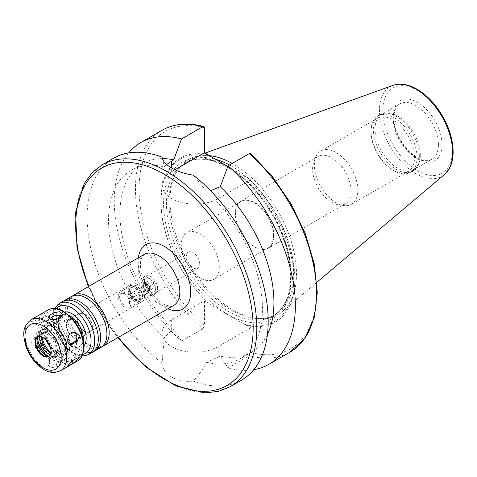<?xml version="1.0" encoding="UTF-8"?>
<svg xmlns="http://www.w3.org/2000/svg" width="477" height="477" viewBox="0 0 477 477"><rect width="100%" height="100%" fill="white"/><g stroke="black" fill="none" stroke-linecap="round" stroke-linejoin="round"><path stroke-width="0.36" stroke-dasharray="2.38 1.79" d="M73.631 332.147A5.122 4.043 84.9 0 0 72.331 331.998A5.122 4.043 84.9 0 0 70.978 332.433L66.446 335.045A5.122 4.043 84.9 0 0 64.377 340.96A5.122 4.043 84.9 0 0 68.712 344.817A5.122 4.043 84.9 0 0 70.018 344.406M66.446 362.574L70.978 359.962A5.122 1.085 141.2 0 0 75.199 356.683A5.122 1.085 141.2 0 0 76.779 354.172A5.122 1.085 141.2 0 0 74.597 354.805L70.071 357.422A5.122 1.085 141.2 0 0 65.85 360.695A5.122 1.085 141.2 0 0 64.264 363.206A5.122 1.085 141.2 0 0 66.446 362.574L68.151 364.69M53.949 360.052L49.423 362.663L47.921 364.935L51.087 367.797L56.668 366.843L61.193 364.231L62.696 362.323L59.53 359.718L53.949 360.052L53.949 356.653A5.122 2.957 180 0 1 59.536 356.009A5.122 2.957 180 0 1 62.696 358.74A5.122 2.957 180 0 1 61.193 360.833L56.668 363.45A5.122 2.957 180 0 1 51.087 364.088A5.122 2.957 180 0 1 47.921 361.357A5.122 2.957 180 0 1 49.423 359.264L53.949 356.653M37.999 335.379L33.473 337.99L31.136 343.941L35.709 347.763L41.624 344.71L43.425 338.813L39.323 334.943L37.999 335.379L40.551 335.146A5.122 4.043 -95.1 0 1 41.904 334.717A5.122 4.043 -95.1 0 1 46.245 338.575A5.122 4.043 -95.1 0 1 44.17 344.483L39.645 347.101A5.122 4.043 -95.1 0 1 38.285 347.53A5.122 4.043 -95.1 0 1 33.95 343.673A5.122 4.043 -95.1 0 1 36.019 337.764L40.551 335.146M41.624 313.783L37.093 316.4L31.112 321.963L33.473 321.552L37.999 318.94L43.622 312.93L41.624 313.783L44.17 316.955A5.122 1.085 -38.8 0 1 46.352 316.323A5.122 1.085 -38.8 0 1 44.772 318.833A5.122 1.085 -38.8 0 1 40.551 322.106L36.019 324.724A5.122 1.085 -38.8 0 1 33.837 325.356A5.122 1.085 -38.8 0 1 35.423 322.846A5.122 1.085 -38.8 0 1 39.645 319.572L44.17 316.955M49.095 318.904A5.122 2.957 0 0 0 47.921 320.788A5.122 2.957 0 0 0 51.087 323.519A5.122 2.957 0 0 0 56.668 322.875L61.193 320.264A5.122 2.957 0 0 0 62.696 318.171A5.122 2.957 0 0 0 61.76 316.466M164.219 337.746L162.073 363.146C162.615 374.618 176.842 382.834 193.215 381.129C198.36 375.602 202.868 369.329 206.75 362.299L220.237 356.128L228.078 367.934L249.268 355.699L251.081 352.491L251.081 327.639L218.21 346.612A32.913 19.002 180 0 1 182.345 350.732A32.913 19.002 180 0 1 162.025 333.179A32.913 19.002 180 0 1 171.666 319.745L204.538 300.766L204.538 325.618L202.725 328.832L181.534 341.061L173.694 329.261L171.666 330.43L164.219 337.746A108.851 62.845 -120 0 1 131.062 170.343A108.851 62.845 -120 0 1 164.219 166.914L166.628 164.487M251.081 327.639L244.379 324.229L210.44 304.636L204.538 300.766M113.615 158.233A128.057 73.935 -120 0 0 91.31 250.819A128.057 73.935 -120 0 0 162.073 363.146M193.215 381.129A128.057 73.935 -120 0 0 241.672 380.038M206.75 362.299A108.851 62.845 -120 0 0 239.907 358.877A108.851 62.845 -120 0 0 206.75 191.468L193.215 175.125M220.237 356.128A108.851 62.845 -120 0 0 251.391 352.247A108.851 62.845 -120 0 0 267.448 334.383M210.613 190.788L206.75 191.468M228.078 367.934A128.057 73.935 -120 0 0 253.8 369.669M247.301 325.457A94.762 54.712 -120 0 0 294.816 278.86A94.762 54.712 -120 0 0 247.301 177.396L251.081 179.579L251.081 154.727L250.669 153.594M244.379 324.229A93.784 54.145 -120 0 0 293.725 278.693A93.784 54.145 -120 0 0 244.379 176.174L247.301 177.396M162.073 157.142L164.219 166.914M174.993 169.764L171.666 171.684A32.913 19.002 0 0 0 162.025 185.124A32.913 19.002 0 0 0 182.345 202.677A32.913 19.002 0 0 0 218.21 198.557L251.081 179.579M227.791 166.598L244.379 176.174M71.371 296.479A29.455 17.005 -120 0 0 71.371 330.489A29.455 17.005 -120 0 0 100.826 347.494M72.546 295.901A29.455 17.005 -120 0 0 68.449 316.227A29.455 17.005 -120 0 0 82.259 340.155A29.455 17.005 -120 0 0 101.911 346.767M63.942 300.874A29.455 17.005 -120 0 0 59.846 321.194A29.455 17.005 -120 0 0 73.655 345.121A29.455 17.005 -120 0 0 93.307 351.734M62.767 301.446A29.455 17.005 -120 0 0 62.767 335.456A29.455 17.005 -120 0 0 92.222 352.461M76.588 342.116A17.929 10.351 -120 0 0 68.766 324.074A17.929 10.351 -120 0 0 54.95 319.274A17.929 10.351 -120 0 0 54.95 339.976A17.929 10.351 -120 0 0 72.874 350.327A17.929 10.351 -120 0 0 76.588 342.116M49.024 356.373A11.257 6.499 -120 0 0 49.346 356.206A11.257 6.499 -120 0 0 51.677 351.054A11.257 6.499 -120 0 0 46.764 339.725A11.257 6.499 -120 0 0 38.088 336.708A11.257 6.499 -120 0 0 37.784 336.905M48.105 356.659A13.547 7.823 -120 0 0 49.942 357.142A13.547 7.823 -120 0 0 56.107 350.368A13.547 7.823 -120 0 0 48.266 334.961A13.547 7.823 -120 0 0 37.576 335.719A13.547 7.823 -120 0 0 37.075 337.555M57.484 351.161A15.497 8.944 -120 0 0 50.717 335.569A15.497 8.944 -120 0 0 38.78 331.414A15.497 8.944 -120 0 0 38.78 349.307A15.497 8.944 -120 0 0 54.271 358.257A15.497 8.944 -120 0 0 57.484 351.161M48.767 356.474A15.497 8.944 -120 0 0 56.268 357.106A15.497 8.944 -120 0 0 59.476 350.011A15.497 8.944 -120 0 0 52.709 334.419A15.497 8.944 -120 0 0 40.772 330.269A15.497 8.944 -120 0 0 37.564 337.078M50.395 354.679A12.42 7.173 -120 0 0 54.73 354.441A12.42 7.173 -120 0 0 57.3 348.759A12.42 7.173 -120 0 0 51.88 336.255A12.42 7.173 -120 0 0 42.31 332.928A12.42 7.173 -120 0 0 39.937 336.565M50.896 353.087A12.42 7.173 -120 0 0 56.542 353.397A12.42 7.173 -120 0 0 59.112 347.709A12.42 7.173 -120 0 0 53.692 335.212A12.42 7.173 -120 0 0 44.117 331.885A12.42 7.173 -120 0 0 41.565 336.923M61.193 348.914A15.365 8.872 -120 0 0 50.329 330.09A15.365 8.872 -120 0 0 39.466 336.368A15.365 8.872 -120 0 0 50.329 355.186A15.365 8.872 -120 0 0 61.193 348.914M64.818 348.914A17.929 10.351 -120 0 0 52.142 326.954A17.929 10.351 -120 0 0 39.466 334.276A17.929 10.351 -120 0 0 52.142 356.23A17.929 10.351 -120 0 0 64.818 348.914M67.531 350.482A21.769 12.569 -120 0 0 58.033 328.575A21.769 12.569 -120 0 0 41.255 322.738A21.769 12.569 -120 0 0 41.255 347.876A21.769 12.569 -120 0 0 63.024 360.445A21.769 12.569 -120 0 0 67.531 350.482M69.529 349.331A21.769 12.569 -120 0 0 60.024 327.425A21.769 12.569 -120 0 0 43.246 321.593A21.769 12.569 -120 0 0 43.246 346.731A21.769 12.569 -120 0 0 65.015 359.3A21.769 12.569 -120 0 0 69.529 349.331M50.95 352.777A17.929 10.351 -120 0 0 63.095 355.973A17.929 10.351 -120 0 0 66.81 347.763A17.929 10.351 -120 0 0 58.981 329.72A17.929 10.351 -120 0 0 45.166 324.92A17.929 10.351 -120 0 0 41.863 337.036M70.25 345.777A17.929 10.351 -120 0 0 62.427 327.735A17.929 10.351 -120 0 0 48.606 322.929A17.929 10.351 -120 0 0 44.898 331.139A17.929 10.351 -120 0 0 57.574 353.093A17.929 10.351 -120 0 0 66.536 353.982A17.929 10.351 -120 0 0 70.25 345.777M50.347 347.256A15.365 8.872 -120 0 0 55.761 352.05A15.365 8.872 -120 0 0 66.631 345.777A15.365 8.872 -120 0 0 55.761 326.954A15.365 8.872 -120 0 0 44.898 333.232A15.365 8.872 -120 0 0 46.341 340.316M65.629 345.199A13.958 8.061 -120 0 0 59.989 331.646A13.958 8.061 -120 0 0 49.513 327.073A13.958 8.061 -120 0 0 48.785 343.535A13.958 8.061 -120 0 0 63.399 351.132A13.958 8.061 -120 0 0 65.629 345.199M81.197 333.274A10.357 5.98 -120 0 0 77.006 323.215A10.357 5.98 -120 0 0 69.231 319.823A10.357 5.98 -120 0 0 68.694 332.04A10.357 5.98 -120 0 0 79.54 337.674A10.357 5.98 -120 0 0 81.197 333.274M81.567 333.489A10.888 6.284 -120 0 0 76.815 322.535A10.888 6.284 -120 0 0 68.432 319.62A10.888 6.284 -120 0 0 68.432 332.189A10.888 6.284 -120 0 0 79.313 338.473A10.888 6.284 -120 0 0 81.567 333.489M92.437 327.216A10.888 6.284 -120 0 0 87.685 316.263A10.888 6.284 -120 0 0 79.295 313.347A10.888 6.284 -120 0 0 79.295 325.916A10.888 6.284 -120 0 0 90.183 332.201A10.888 6.284 -120 0 0 92.437 327.216M91.983 326.954A10.244 5.915 -120 0 0 87.512 316.645A10.244 5.915 -120 0 0 79.617 313.902A10.244 5.915 -120 0 0 79.617 325.731A10.244 5.915 -120 0 0 89.861 331.646A10.244 5.915 -120 0 0 91.983 326.954M144.501 296.634A10.244 5.915 -120 0 0 140.029 286.325A10.244 5.915 -120 0 0 132.135 283.582A10.244 5.915 -120 0 0 130.012 288.269A10.244 5.915 -120 0 0 137.257 300.814A10.244 5.915 -120 0 0 142.379 301.327A10.244 5.915 -120 0 0 144.501 296.634M142.689 296.634A8.962 5.175 -120 0 0 138.777 287.613A8.962 5.175 -120 0 0 131.873 285.21A8.962 5.175 -120 0 0 130.012 289.312A8.962 5.175 -120 0 0 136.35 300.295A8.962 5.175 -120 0 0 140.834 300.737A8.962 5.175 -120 0 0 142.689 296.634M142.331 296.843A8.962 5.175 -120 0 0 138.413 287.822A8.962 5.175 -120 0 0 131.509 285.419A8.962 5.175 -120 0 0 131.509 295.77A8.962 5.175 -120 0 0 140.471 300.945A8.962 5.175 -120 0 0 142.331 296.843M141.192 296.187A7.358 4.245 -120 0 0 137.978 288.782A7.358 4.245 -120 0 0 132.314 286.814A7.358 4.245 -120 0 0 132.314 295.305A7.358 4.245 -120 0 0 139.666 299.556A7.358 4.245 -120 0 0 141.192 296.187M139.743 297.022A7.358 4.245 -120 0 0 136.529 289.622A7.358 4.245 -120 0 0 130.865 287.649A7.358 4.245 -120 0 0 130.865 296.145A7.358 4.245 -120 0 0 138.217 300.391A7.358 4.245 -120 0 0 139.743 297.022M140.882 297.678A8.962 5.175 -120 0 0 136.965 288.657A8.962 5.175 -120 0 0 130.06 286.26A8.962 5.175 -120 0 0 130.06 296.611A8.962 5.175 -120 0 0 139.022 301.786A8.962 5.175 -120 0 0 140.882 297.678M130.919 303.432A8.962 5.175 -120 0 0 127.007 294.41A8.962 5.175 -120 0 0 120.097 292.007A8.962 5.175 -120 0 0 120.097 302.358A8.962 5.175 -120 0 0 129.064 307.534A8.962 5.175 -120 0 0 130.919 303.432M129.529 302.627A7 4.043 -120 0 0 122.816 293.415A7 4.043 -120 0 0 121.08 301.792A7 4.043 -120 0 0 129.201 304.481A7 4.043 -120 0 0 129.529 302.627M131.825 297.678A2.564 1.479 -120 0 0 129.368 294.309A2.564 1.479 -120 0 0 128.73 297.374A2.564 1.479 -120 0 0 131.706 298.358A2.564 1.479 -120 0 0 131.825 297.678M135.176 295.43A2.176 1.258 -120 0 0 134.222 293.242A2.176 1.258 -120 0 0 132.546 292.657A2.176 1.258 -120 0 0 132.546 295.174A2.176 1.258 -120 0 0 134.723 296.426A2.176 1.258 -120 0 0 135.176 295.43M149.665 287.065A2.176 1.258 -120 0 0 148.711 284.876A2.176 1.258 -120 0 0 147.035 284.292A2.176 1.258 -120 0 0 147.035 286.808A2.176 1.258 -120 0 0 149.212 288.066A2.176 1.258 -120 0 0 149.665 287.065M150.839 287.744A3.84 2.218 -120 0 0 149.164 283.881A3.84 2.218 -120 0 0 146.2 282.849A3.84 2.218 -120 0 0 146.2 287.285A3.84 2.218 -120 0 0 150.046 289.503A3.84 2.218 -120 0 0 150.839 287.744M148.126 289.312A3.84 2.218 -120 0 0 146.445 285.449A3.84 2.218 -120 0 0 143.488 284.417A3.84 2.218 -120 0 0 143.488 288.853A3.84 2.218 -120 0 0 147.327 291.071A3.84 2.218 -120 0 0 148.126 289.312M149.933 289.312A5.122 2.957 -120 0 0 144.501 282.557A5.122 2.957 -120 0 0 144.501 289.801A5.122 2.957 -120 0 0 149.933 289.312M149.48 289.056A4.484 2.588 -120 0 0 147.524 284.542A4.484 2.588 -120 0 0 144.072 283.344A4.484 2.588 -120 0 0 144.072 288.519A4.484 2.588 -120 0 0 148.556 291.107A4.484 2.588 -120 0 0 149.48 289.056M153.105 286.963A4.484 2.588 -120 0 0 151.149 282.45A4.484 2.588 -120 0 0 147.691 281.251A4.484 2.588 -120 0 0 147.691 286.427A4.484 2.588 -120 0 0 152.175 289.014A4.484 2.588 -120 0 0 153.105 286.963M155.371 288.269A7.686 4.436 -120 0 0 149.933 278.86A7.686 4.436 -120 0 0 144.501 281.996A7.686 4.436 -120 0 0 149.933 291.405A7.686 4.436 -120 0 0 155.371 288.269L155.371 290.362A10.244 5.915 -120 0 0 148.126 277.817A10.244 5.915 -120 0 0 142.999 277.304A10.244 5.915 -120 0 0 142.999 289.134A10.244 5.915 -120 0 0 153.248 295.048A10.244 5.915 -120 0 0 155.371 290.362M157.177 289.312A10.244 5.915 -120 0 0 147.351 275.825A10.244 5.915 -120 0 0 144.811 276.261A10.244 5.915 -120 0 0 144.811 288.09A10.244 5.915 -120 0 0 155.055 294.005A10.244 5.915 -120 0 0 156.7 292.025A10.244 5.915 -120 0 0 157.177 289.312M157.643 288.317A9.349 5.396 -120 0 0 148.675 276.004A9.349 5.396 -120 0 0 146.361 276.404A9.349 5.396 -120 0 0 146.361 287.196A9.349 5.396 -120 0 0 155.705 292.598A9.349 5.396 -120 0 0 157.207 290.785A9.349 5.396 -120 0 0 157.643 288.317M199.732 264.019A9.349 5.396 -120 0 0 195.648 254.611A9.349 5.396 -120 0 0 188.445 252.106A9.349 5.396 -120 0 0 188.445 262.899A9.349 5.396 -120 0 0 197.794 268.295A9.349 5.396 -120 0 0 199.732 264.019M219.295 267.042A26.891 15.526 -120 0 0 207.561 239.979A26.891 15.526 -120 0 0 186.835 232.776A26.891 15.526 -120 0 0 186.835 263.829A26.891 15.526 -120 0 0 213.726 279.355A26.891 15.526 -120 0 0 219.295 267.042M273.47 235.769A26.891 15.526 -120 0 0 261.73 208.705A26.891 15.526 -120 0 0 241.01 201.503A26.891 15.526 -120 0 0 241.01 232.549A26.891 15.526 -120 0 0 267.901 248.076A26.891 15.526 -120 0 0 273.47 235.769M273.899 235.835A27.278 15.747 -120 0 0 261.992 208.383A27.278 15.747 -120 0 0 240.974 201.079A27.278 15.747 -120 0 0 240.974 232.573A27.278 15.747 -120 0 0 268.247 248.32A27.278 15.747 -120 0 0 273.899 235.835M351.161 191.229A27.278 15.747 -120 0 0 339.254 163.778A27.278 15.747 -120 0 0 318.237 156.468A27.278 15.747 -120 0 0 313.854 161.745A27.278 15.747 -120 0 0 318.237 187.968A27.278 15.747 -120 0 0 338.753 204.871A27.278 15.747 -120 0 0 345.509 203.715A27.278 15.747 -120 0 0 351.161 191.229M357.839 190.192A30.737 17.744 -120 0 0 344.424 159.264A30.737 17.744 -120 0 0 320.741 151.03A30.737 17.744 -120 0 0 315.804 156.975A30.737 17.744 -120 0 0 320.741 186.519A30.737 17.744 -120 0 0 343.863 205.569A30.737 17.744 -120 0 0 351.471 204.263A30.737 17.744 -120 0 0 357.839 190.192M414.525 157.47A30.737 17.744 -120 0 0 401.109 126.536A30.737 17.744 -120 0 0 377.426 118.302A30.737 17.744 -120 0 0 371.058 132.373A30.737 17.744 -120 0 0 392.792 170.015A30.737 17.744 -120 0 0 408.157 171.535A30.737 17.744 -120 0 0 414.525 157.47M417.059 157.47A32.525 18.782 -120 0 0 402.862 124.735A32.525 18.782 -120 0 0 377.796 116.018A32.525 18.782 -120 0 0 371.058 130.913A32.525 18.782 -120 0 0 394.062 170.748A32.525 18.782 -120 0 0 410.321 172.358A32.525 18.782 -120 0 0 417.059 157.47M419.331 156.158A32.525 18.782 -120 0 0 407.114 125.648A32.525 18.782 -120 0 0 383.442 113.443A32.525 18.782 -120 0 0 380.068 114.707A32.525 18.782 -120 0 0 380.068 152.27A32.525 18.782 -120 0 0 412.593 171.046A32.525 18.782 -120 0 0 415.378 168.757A32.525 18.782 -120 0 0 419.331 156.158M420.32 155.168A32.013 18.484 -120 0 0 408.294 125.135A32.013 18.484 -120 0 0 384.999 113.127A32.013 18.484 -120 0 0 381.672 114.373A32.013 18.484 -120 0 0 381.672 151.34A32.013 18.484 -120 0 0 413.69 169.824A32.013 18.484 -120 0 0 416.433 167.57A32.013 18.484 -120 0 0 420.32 155.168M209.2 155.603A89.449 51.641 -120 0 0 193.37 157.321A89.449 51.641 -120 0 0 176.269 172.418A89.449 51.641 -120 0 0 188.516 262.857A89.449 51.641 -120 0 0 260.716 318.684A89.449 51.641 -120 0 0 282.336 311.427A89.449 51.641 -120 0 0 296.491 273.554A89.449 51.641 -120 0 0 232.245 163.438M214.733 159.056A88.233 50.944 -120 0 0 187.282 161.691A88.233 50.944 -120 0 0 175.202 174.361A88.233 50.944 -120 0 0 187.282 263.572A88.233 50.944 -120 0 0 258.498 318.636A88.233 50.944 -120 0 0 275.515 314.51A88.233 50.944 -120 0 0 293.784 274.12A88.233 50.944 -120 0 0 229.52 165.006M210.44 156.581A93.784 54.145 -120 0 0 161.095 202.117A93.784 54.145 -120 0 0 210.44 304.636M208.318 154.894A94.762 54.712 -120 0 0 160.803 201.485A94.762 54.712 -120 0 0 208.318 302.949M128.653 152.914A128.057 73.935 -120 0 0 181.534 341.061M162.389 158.614A108.851 62.845 -120 0 0 142.54 163.712A108.851 62.845 -120 0 0 173.694 329.261M66.446 335.045L68.998 334.818M70.978 332.433L73.524 332.201M70.978 359.962L71.872 361.071M70.071 357.422L72.617 360.588M74.597 354.805L77.143 357.977M49.423 359.264L49.423 362.663M56.668 363.45L56.668 366.843M61.193 360.833L61.193 364.231M36.019 337.764L33.473 337.99M39.645 347.101L37.093 347.328M44.17 344.483L41.624 344.71M39.645 319.572L37.093 316.4M36.019 324.724L33.473 321.552M40.551 322.106L37.999 318.94M61.193 320.264L61.193 316.865M56.668 322.875L56.668 319.483M218.21 346.612L218.21 357.303M171.666 319.745L171.666 330.43M102.203 164.821A128.057 73.935 -120 0 0 102.203 312.691A128.057 73.935 -120 0 0 230.26 386.626M249.268 355.699A128.057 73.935 -120 0 0 290.028 352.121M251.081 352.491A125.499 72.456 -120 0 0 316.549 291.405A125.499 72.456 -120 0 0 251.081 154.727M171.666 171.684L171.666 168.029M218.21 198.557L218.21 187.872M59.148 303.539A29.455 17.005 -120 0 0 59.148 337.549A29.455 17.005 -120 0 0 88.597 354.554M56.393 308.601A26.891 15.526 -120 0 0 58.617 337.853A26.891 15.526 -120 0 0 82.837 354.405M64.633 311.928A19.974 11.531 -120 0 0 62.076 335.862A19.974 11.531 -120 0 0 84.077 345.61M69.505 315.708A17.929 10.351 -120 0 0 61.646 315.404A17.929 10.351 -120 0 0 61.646 336.106A17.929 10.351 -120 0 0 79.576 346.457A17.929 10.351 -120 0 0 83.242 339.499M83.654 346.195A27.916 16.117 -120 0 0 54.044 309.358A27.916 16.117 -120 0 0 54.044 348.842A27.916 16.117 -120 0 0 83.654 346.195M48.099 309.919A29.455 17.005 -120 0 0 48.099 343.929A29.455 17.005 -120 0 0 77.554 360.934M31.077 319.745A29.455 17.005 -120 0 0 31.077 353.755A29.455 17.005 -120 0 0 60.525 370.76M438.429 144.71A32.013 18.484 -120 0 0 424.452 112.494A32.013 18.484 -120 0 0 399.786 103.914A32.013 18.484 -120 0 0 399.786 140.882A32.013 18.484 -120 0 0 431.798 159.366A32.013 18.484 -120 0 0 438.429 144.71M442.054 144.71A34.577 19.962 -120 0 0 405.378 99.091A34.577 19.962 -120 0 0 405.378 147.989A34.577 19.962 -120 0 0 442.054 144.71M452.399 150.684A49.209 28.411 -120 0 0 400.203 85.753A49.209 28.411 -120 0 0 400.203 155.347A49.209 28.411 -120 0 0 452.399 150.684M392.988 85.377A51.743 29.878 -120 0 0 390.18 146.427A51.743 29.878 -120 0 0 444.457 174.522M291.25 275.587A88.233 50.944 -120 0 0 252.732 186.793A88.233 50.944 -120 0 0 184.742 163.158A88.233 50.944 -120 0 0 184.742 265.039A88.233 50.944 -120 0 0 272.975 315.977A88.233 50.944 -120 0 0 291.25 275.587M291.25 277.262A90.278 52.124 -120 0 0 195.492 158.137A90.278 52.124 -120 0 0 195.492 285.812A90.278 52.124 -120 0 0 291.25 277.262M204.538 127.854A125.499 72.456 -120 0 0 139.069 188.94A125.499 72.456 -120 0 0 204.538 325.618M161.971 130.316A128.057 73.935 -120 0 0 138.557 217.888A128.057 73.935 -120 0 0 202.725 328.832M88.698 286.474A125.499 72.456 -120 0 0 118.153 337.489M138.384 257.789A37.134 21.441 -120 0 0 167.838 308.804M144.263 254.396A29.455 17.005 -120 0 0 144.263 288.406A29.455 17.005 -120 0 0 173.717 305.411C172.674 306.49 170.009 306.353 165.722 305C162.234 303.599 158.602 300.987 154.828 297.159C148.729 290.69 144.424 283.195 141.913 274.686C140.518 269.535 140.089 265.123 140.637 261.438L141.693 257.538L144.263 254.396M68.712 344.817L71.294 344.585M72.331 331.998L74.913 331.765M64.264 363.206L66.995 366.598M76.779 354.172L79.504 357.565M47.921 361.357L47.921 364.935M62.696 358.74L62.696 362.323M38.285 347.53L35.709 347.763M41.904 334.717L39.323 334.943M33.837 325.356L31.112 321.963M46.352 316.323L43.622 312.93M47.921 320.788L47.921 317.205M62.696 318.171L62.696 314.593M162.025 333.179L162.025 360.26M251.391 352.247L239.907 358.877M162.025 185.124L162.025 158.042M106.013 326.441L106.914 333.882C106.866 338.121 105.977 341.407 104.26 343.732C103.467 345.372 101.416 346.558 98.101 347.28C93.391 347.745 88.108 345.366 82.259 340.155M92.198 302.513C84.298 295.758 77.846 293.76 72.85 296.515L70.202 298.942L68.348 302.788C67.251 306.49 67.281 310.974 68.449 316.227M97.409 331.414L98.31 338.849C98.262 343.088 97.374 346.374 95.656 348.699C94.863 350.345 92.812 351.525 89.497 352.253C84.787 352.712 79.504 350.333 73.655 345.121M83.594 307.486C75.694 300.725 69.243 298.727 64.246 301.482L61.599 303.909L59.744 307.754C58.647 311.457 58.677 315.941 59.846 321.194M54.485 308.41L53.06 312L52.297 317.593L54.461 329.935L66.214 348.377L72.82 353.35L78.18 355.586L82.05 356.152M54.95 319.274L61.646 315.404L59.303 318.284C58.242 318.934 58.337 322.577 59.577 329.219C62.427 337.382 66.905 343.029 72.999 346.165C75.825 347.334 78.019 347.429 79.576 346.457L72.874 350.327M38.088 336.708L37.456 337.072M49.346 356.206L48.714 356.569M46.561 356.683L49.942 357.142M36.282 338.885L37.576 335.719M40.772 330.269L38.78 331.414M56.268 357.106L54.271 358.257M44.117 331.885L42.31 332.928M56.542 353.397L54.73 354.441M50.329 355.186L52.142 356.23M39.466 336.368L39.466 334.276M43.246 321.593L41.255 322.738M65.015 359.3L63.024 360.445M48.606 322.929L45.166 324.92M66.536 353.982L63.095 355.973M55.761 352.05L57.574 353.093M44.898 333.232L44.898 331.139M69.231 319.823L49.513 327.073M79.54 337.674L63.399 351.132M79.295 313.347L68.432 319.62M90.183 332.201L79.313 338.473M132.135 283.582L79.617 313.902M142.379 301.327L89.861 331.646M136.35 300.295L137.257 300.814M130.012 289.312L130.012 288.269M131.873 285.21L131.509 285.419M140.834 300.737L140.471 300.945M132.314 286.814L130.865 287.649M139.666 299.556L138.217 300.391M130.06 286.26L120.097 292.007M139.022 301.786L129.064 307.534M129.368 294.309L122.816 293.415M131.706 298.358L129.201 304.481M147.035 284.292L132.546 292.657M149.212 288.066L134.723 296.426M146.2 282.849L143.488 284.417C143.058 283.702 143.058 284.751 143.47 287.583C147.286 293.427 146.928 290.338 147.327 291.071L150.046 289.503M147.691 281.251L144.072 283.344M152.175 289.014L148.556 291.107M149.933 278.86L148.126 277.817M144.811 276.261L142.999 277.304M155.055 294.005L153.248 295.048M148.675 276.004L147.351 275.825M157.207 290.785L156.7 292.025M188.445 252.106L146.361 276.404M197.794 268.295L155.705 292.598M241.01 201.503L186.835 232.776M267.901 248.076L213.726 279.355M318.237 156.468L240.974 201.079M345.509 203.715L268.247 248.32M338.753 204.871L343.863 205.569M313.854 161.745L315.804 156.975M377.426 118.302L320.741 151.03M408.157 171.535L351.471 204.263M392.792 170.015L394.062 170.748M371.058 132.373L371.058 130.913M380.068 114.707L377.796 116.018M412.593 171.046L410.321 172.358M384.999 113.127L383.442 113.443M416.433 167.57L415.378 168.757M413.69 169.824L431.798 159.366C426.605 162.269 419.784 160.308 411.323 153.487C398.539 142.08 392.547 123.978 394.02 114.951C394.682 109.376 396.602 105.697 399.786 103.914L381.672 114.373M205.164 153.069L193.37 157.321M316.889 282.253L282.336 311.427M258.498 318.636L260.716 318.684M175.202 174.361L176.269 172.418M187.282 161.691L184.742 163.158C195.153 157.303 207.936 157.953 223.093 165.096C236.717 171.875 249.393 182.822 261.14 197.931C280.136 223.618 289.974 249.781 290.648 276.421C290.314 295.925 284.423 309.108 272.975 315.977L275.515 314.51M142.54 163.712L131.062 170.343M88.275 286.725L107.492 323.364L117.724 337.74"/><path stroke-width="0.72" d="M77.143 341.538L71.294 344.585L67.197 340.715L68.998 334.818L74.913 331.765L79.48 335.593L77.143 341.538L74.597 341.765A5.122 4.043 84.9 0 0 76.803 336.667A5.122 4.043 84.9 0 0 73.631 332.147M70.018 344.406A5.122 4.043 84.9 0 0 70.071 344.382L74.597 341.765M73.524 363.128L66.995 366.598L72.617 360.588L77.143 357.977L79.504 357.565L73.524 363.128L71.872 361.071M61.193 316.865L56.668 319.483L51.087 319.811L47.921 317.205L49.423 315.297L53.949 312.685L59.53 311.731L62.696 314.593L61.193 316.865M61.76 316.466A5.122 2.957 0 0 0 53.949 316.084L49.423 318.696A5.122 2.957 0 0 0 49.095 318.904M117.724 337.74L145.58 366.801L175.727 385.887L205.003 392.839L218.341 391.39L230.26 386.626L241.672 380.038A128.057 73.935 -120 0 0 268.193 321.415A128.057 73.935 -120 0 0 193.215 175.125C176.842 172.793 162.615 164.577 162.073 157.142A128.057 73.935 -120 0 0 113.615 158.233L102.203 164.821L92.115 172.763L84.19 183.591L75.575 212.42L77.03 248.07L88.275 286.725M267.448 334.383A108.851 62.845 -120 0 0 220.237 186.698L210.613 190.788M253.8 369.669A128.057 73.935 -120 0 0 268.837 364.356A128.057 73.935 -120 0 0 292.252 276.779A128.057 73.935 -120 0 0 228.078 165.841L220.237 186.698M249.268 153.606A128.057 73.935 -120 0 1 313.443 264.544A128.057 73.935 -120 0 1 290.028 352.121L304.869 338.402L314.128 318.117L317.3 292.747L314.283 263.966L305.328 233.664L291.048 203.858L272.415 176.556L250.669 153.594L249.268 153.606L228.078 165.841M166.628 164.487L173.694 159.831L181.534 138.968L202.725 126.733L203.768 126.53L204.538 127.854L204.538 152.712L174.993 169.764M204.538 152.712L227.791 166.598M93.307 351.734A29.455 17.005 -120 0 0 94.482 351.155L100.826 347.494A29.455 17.005 -120 0 0 106.926 334.013A29.455 17.005 -120 0 0 106.013 326.441A29.455 17.005 -120 0 0 92.198 302.513A29.455 17.005 -120 0 0 71.371 296.479L65.027 300.14A29.455 17.005 -120 0 0 63.942 300.874M101.911 346.767A29.455 17.005 -120 0 0 103.086 346.189A29.455 17.005 -120 0 0 109.185 332.707A29.455 17.005 -120 0 0 96.33 303.068A29.455 17.005 -120 0 0 73.631 295.174A29.455 17.005 -120 0 0 72.546 295.901M94.482 351.155A29.455 17.005 -120 0 0 100.581 337.674A29.455 17.005 -120 0 0 87.726 308.035A29.455 17.005 -120 0 0 65.027 300.14M82.05 356.152L88.597 354.554L92.222 352.461A29.455 17.005 -120 0 0 98.322 338.98A29.455 17.005 -120 0 0 97.409 331.414A29.455 17.005 -120 0 0 83.594 307.486A29.455 17.005 -120 0 0 62.767 301.446L59.148 303.539L54.485 308.41M51.045 351.418A11.257 6.499 -120 0 0 46.132 340.089A11.257 6.499 -120 0 0 37.456 337.072A11.257 6.499 -120 0 0 37.456 350.07A11.257 6.499 -120 0 0 48.714 356.569A11.257 6.499 -120 0 0 51.045 351.418M37.784 336.905A11.257 6.499 -120 0 0 36.282 338.885A11.257 6.499 -120 0 0 38.088 349.707A11.257 6.499 -120 0 0 46.561 356.683A11.257 6.499 -120 0 0 49.024 356.373M37.075 337.555A13.547 7.823 -120 0 0 48.105 356.659M37.564 337.078A15.497 8.944 -120 0 0 48.767 356.474M39.937 336.565A12.42 7.173 -120 0 0 50.395 354.679M41.565 336.923A12.42 7.173 -120 0 0 50.896 353.087M41.863 337.036A17.929 10.351 -120 0 0 50.95 352.777M46.341 340.316A15.365 8.872 -120 0 0 50.347 347.256M232.245 163.438A89.449 51.641 -120 0 0 209.2 155.603M229.52 165.006A88.233 50.944 -120 0 0 214.733 159.056M181.534 138.968A128.057 73.935 -120 0 0 140.781 142.551A128.057 73.935 -120 0 0 128.653 152.914M173.694 159.831A108.851 62.845 -120 0 0 162.389 158.614M70.071 344.382L72.617 344.156M68.151 364.69L68.998 365.746M49.423 318.696L49.423 315.297M53.949 316.084L53.949 312.685M230.26 386.626A128.057 73.935 -120 0 0 256.787 328.003A128.057 73.935 -120 0 0 200.889 199.13A128.057 73.935 -120 0 0 102.203 164.821M171.666 168.029L171.666 160.999M88.597 354.554A29.455 17.005 -120 0 0 94.696 341.073A29.455 17.005 -120 0 0 81.841 311.433A29.455 17.005 -120 0 0 59.148 303.539M82.837 354.405A26.891 15.526 -120 0 0 91.077 341.073A26.891 15.526 -120 0 0 77.703 312.381A26.891 15.526 -120 0 0 56.393 308.601M84.077 345.61A19.974 11.531 -120 0 0 86.188 338.247A19.974 11.531 -120 0 0 78.938 319.817A19.974 11.531 -120 0 0 64.633 311.928M83.242 339.499A17.929 10.351 -120 0 0 83.29 338.247A17.929 10.351 -120 0 0 69.505 315.708M83.654 347.447A29.455 17.005 -120 0 0 70.793 317.807A29.455 17.005 -120 0 0 48.099 309.919C52.494 307.587 57.52 307.969 63.179 311.07L72.85 319.167C80.035 327.866 83.785 337.084 84.101 346.821C83.248 355.097 81.066 359.801 77.554 360.934A29.455 17.005 -120 0 0 83.654 347.447M66.631 357.279A29.455 17.005 -120 0 0 53.77 327.639A29.455 17.005 -120 0 0 31.077 319.745C21.149 327.55 23.349 336.046 25.991 346.558C31.1 360.886 42.536 371.243 51.307 372.263C52.446 373.044 55.517 372.543 60.525 370.76A29.455 17.005 -120 0 0 66.631 357.279M61.193 357.279A25.609 14.787 -120 0 0 34.028 323.484A25.609 14.787 -120 0 0 34.028 359.706A25.609 14.787 -120 0 0 61.193 357.279M452.643 152.616A51.743 29.878 -120 0 0 431.78 102.424A51.743 29.878 -120 0 0 392.988 85.377C399.839 83.081 407.352 84.083 415.509 88.382C422.884 92.335 429.676 98.268 435.895 106.18C446.979 120.878 452.733 136.064 453.15 151.734C453.15 158.585 451.749 164.404 448.94 169.186L444.457 174.522A51.743 29.878 -120 0 0 452.643 152.616M202.725 126.733A128.057 73.935 -120 0 0 161.971 130.316C173.956 123.579 187.89 122.315 203.774 126.53M118.153 337.489A125.499 72.456 -120 0 0 207.835 391.2A125.499 72.456 -120 0 0 253.162 328.003A125.499 72.456 -120 0 0 140.393 164.255A125.499 72.456 -120 0 0 88.698 286.474M167.838 308.804A37.134 21.441 -120 0 0 190.681 291.93A37.134 21.441 -120 0 0 166.133 247.497A37.134 21.441 -120 0 0 138.384 257.789M103.086 346.189L173.717 305.411A29.455 17.005 -120 0 0 179.817 291.93A29.455 17.005 -120 0 0 166.962 262.29A29.455 17.005 -120 0 0 144.263 254.396L73.631 295.174M290.028 352.121L268.837 364.356M48.099 309.919L31.077 319.745M77.554 360.934L60.525 370.76M392.988 85.377L205.164 153.069M444.457 174.522L316.889 282.253M161.971 130.316L140.781 142.551"/></g></svg>

